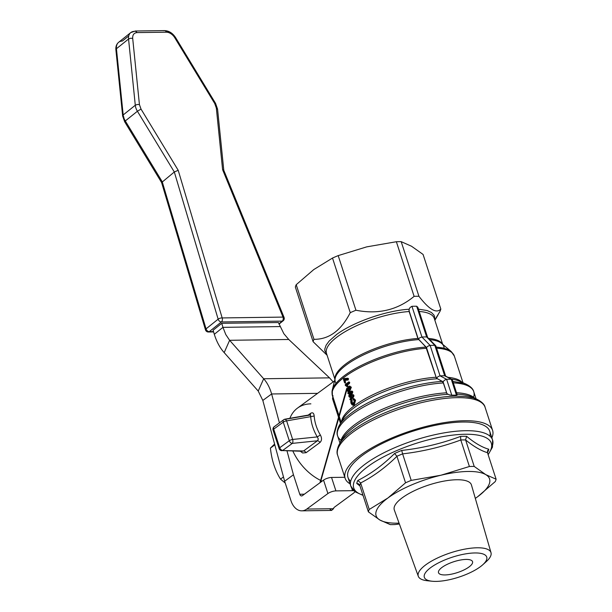 <?xml version="1.0" encoding="UTF-8"?>
<svg xmlns="http://www.w3.org/2000/svg" width="612" height="612" viewBox="0 0 612 612"><rect width="100%" height="100%" fill="white"/><g stroke="black" fill="none" stroke-linecap="round" stroke-linejoin="round"><path stroke-width="0.92" d="M279.432 422.877L271.629 393.975L262.823 400.439L284.641 481.239L290.968 500.708A17.893 11.789 89.2 0 0 301.777 510.836L331.559 510.431L333.594 508.656A5.967 1.905 162 0 1 333.815 507.853A5.967 1.905 162 0 1 334.795 506.912L353.476 493.188A5.967 1.905 -18 0 0 354.677 491.474M262.823 400.439L258.226 391.068L263.673 378.759C267.192 382.684 269.846 387.756 271.629 393.975L317.59 393.348M344.801 477.284L331.551 477.459A5.967 1.905 162 0 0 323.549 480.114L302.405 495.636A2.983 1.966 -90.8 0 1 301.571 495.934A2.983 1.966 -90.8 0 1 299.765 494.244L293.439 474.774L286.982 450.845M323.549 480.114L327.91 493.547L306.765 509.069A17.893 11.789 89.2 0 1 301.777 510.836M329.463 508.756L331.559 510.431M293.439 474.774L284.641 481.239M333.158 381.919L329.516 377.849L288.749 339.484L283.876 333.731L278.383 322.532L221.751 323.312L213.106 330.243L214.307 334.29L222.952 327.359L221.751 323.312M280.036 326.571L222.952 327.359L225.774 334.535L229.622 340.295L224.183 352.611L258.226 391.068M329.516 377.849L263.673 378.759L229.622 340.295L288.749 339.484M224.183 352.611C219.915 347.838 216.625 341.726 214.307 334.29M327.91 493.547A5.967 1.905 -18 0 1 335.919 490.893L352.512 490.671A5.967 1.905 -18 0 1 353.927 490.832M206.06 330.312A2.983 1.147 -16.6 0 1 205.494 329.899A2.983 1.147 -16.6 0 1 205.487 329.868A2.983 1.147 -16.6 0 1 206.045 328.873A2.983 1.997 51.3 0 0 206.099 329.049A2.983 1.997 51.3 0 0 207.346 330.847A2.983 1.997 51.3 0 0 209.273 331.658A2.983 1.966 89.2 0 1 208.386 332.002A2.983 1.966 89.2 0 1 207.782 331.865A2.983 1.966 89.2 0 1 207.72 331.834M283.7 319.235A2.983 1.997 -128.7 0 1 283.555 320.26A2.983 1.997 -128.7 0 1 283.142 320.803A2.983 1.997 -128.7 0 1 282.216 321.116A2.983 1.966 -90.8 0 0 283.165 319.365A2.983 1.966 -90.8 0 0 283.18 319.265A2.983 1.966 -90.8 0 0 283.012 317.093A2.983 0.895 -22.3 0 1 284.037 317.345A2.983 0.895 -22.3 0 1 283.455 318.278A2.983 1.997 -128.7 0 1 283.524 318.447M219.448 321.147A2.983 1.997 -128.7 0 1 218.201 319.349A2.983 1.997 -128.7 0 1 218.147 319.173A2.983 1.147 -16.6 0 1 220.045 318.24A2.983 1.147 -16.6 0 1 222.171 317.934A2.983 1.966 89.2 0 1 222.347 320.107A2.983 1.966 89.2 0 1 222.332 320.206A2.983 1.966 89.2 0 1 221.383 321.958A2.983 1.997 -128.7 0 1 219.448 321.147M124.657 121.734L125.307 120.947L162.211 181.695L206.045 328.873L218.147 319.173L174.313 171.995L178.199 170.281L141.02 109.081L137.409 111.246L174.313 171.995L161.606 182.56L205.487 329.868A2.983 2.983 0 0 0 208.386 332.002L213.611 331.926M279.026 324.108L283.142 320.803A2.983 2.983 0 0 0 284.037 317.345A2.983 0.895 -22.3 0 1 284.045 317.353L223.77 170.251L222.6 169.669L283.012 317.093L222.171 317.934L178.199 170.281M274.604 444.06L270.42 448.106C271.659 460.002 275.025 470.345 280.503 479.127L285.23 483.052M283.478 476.939L280.503 479.127M274.819 444.87L270.42 448.106M434.772 319.969L439.959 311.432A67.091 21.466 162 0 0 440.824 309.06C436.463 313.834 429.165 309.58 418.937 296.285L401.189 241.663A67.091 21.466 162 0 0 398.825 241.663A67.091 21.466 162 0 0 396.369 241.732L366.695 246.873L338.191 255.609A67.091 21.466 162 0 0 332.507 258.05L350.255 312.671C341.091 330.587 328.996 339.469 313.964 339.316A67.091 21.466 162 0 0 313.099 341.687L327.106 355.266M401.189 241.663L411.547 246.253L423.076 254.439L440.824 309.06M418.937 296.285A67.091 21.466 162 0 0 416.573 296.285A67.091 21.466 162 0 0 414.117 296.353C397.662 310.009 378.262 314.637 355.939 310.23A67.091 21.466 162 0 0 350.255 312.671M313.964 339.316L296.216 284.695A67.091 21.466 162 0 0 295.351 287.066L313.099 341.687M427.627 337.388L417.851 307.3L416.665 306.237A59.632 19.079 162 0 0 414.355 306.237A59.632 19.079 162 0 0 411.945 306.306L410.117 307.431L409.114 309.244L409.153 311.523L417.904 338.444L425.898 347.096A63.709 20.387 162 0 0 345.015 375.194A63.709 20.387 162 0 0 332.278 390.066A63.709 20.387 162 0 0 332.087 393.103M355.939 310.23L338.191 255.609M396.369 241.732L414.117 296.353M332.507 258.05L313.772 269.571L296.216 284.695M332.997 395.643L332.523 398.718L340.509 423.359M310.873 403.851A44.73 30.447 53.7 0 0 297.493 408.105A44.73 30.447 53.7 0 0 289.889 418.317M292.834 451.006A44.73 30.447 53.7 0 0 322.164 481.124M300.301 451.212L302.642 452.987L306.13 452.673L320.007 442.476C321.897 440.571 322.019 438.077 320.359 435.01C316.756 428.905 314.698 422.571 314.185 416.015C313.872 413.001 312.663 412.121 310.552 413.383L308.203 415.104M301.54 451.098L303.56 450.983A2.983 2.027 -126.3 0 1 304.937 451.465A2.983 2.027 -126.3 0 1 306.13 452.673M320.007 442.476A2.983 2.027 53.7 0 0 318.821 441.267A2.983 2.027 53.7 0 0 317.437 440.793L318.347 439.087L317.268 436.914L320.359 435.01M314.185 416.015L310.682 416.65L310.513 414.982L309.917 414.844M309.97 414.798A2.983 2.027 53.7 0 0 310.154 414.615A2.983 2.027 53.7 0 0 310.552 413.383M310.513 414.982L285.475 419.274M456.445 395.145L457.195 394.801L452.375 379.968L451.281 379.256L456.445 395.145A74.542 23.853 162 0 0 454.142 395.153A74.542 23.853 162 0 0 451.771 395.207L449.476 394.908L446.936 393.669L443.31 382.951L442.178 381.429L436.433 378.147L426.465 347.455L428.132 346.055L430.121 345.413L421.943 337.021L419.939 337.663L418.271 339.056L426.465 347.455M350.072 483.855A77.525 24.809 -18 0 1 345.13 478.293A77.525 24.809 -18 0 1 383.036 441.963A77.525 24.809 -18 0 1 464.638 420.727A77.525 24.809 -18 0 1 492.591 430.381A77.525 24.809 -18 0 1 491.864 437.779M350.691 481.292A74.542 23.853 -18 0 1 347.968 477.375A74.542 23.853 -18 0 1 384.413 442.438A74.542 23.853 -18 0 1 462.879 422.02A74.542 23.853 -18 0 1 489.753 431.299A74.542 23.853 -18 0 1 489.86 436.073M436.433 378.147L425.898 347.096M350.982 401.036L351.196 400.325L352.084 400.294L352.183 402.627L353.675 403.078M353.063 399.59L354.363 400.676L353.323 403.622L354.409 400.837L353.124 399.636M353.101 399.414L353.667 398.42L355.564 400.202L354.31 404.762L352.979 405.259L351.816 404.601M347.662 385.468L347.287 385.728L346.882 384.887A64.436 20.617 -18 0 1 349.1 383.288L349.077 383.288A64.459 20.624 162 0 0 346.859 384.887L347.662 385.468L347.593 386.715A64.107 20.51 162 0 0 347.44 386.83L346.782 386.532M346.675 386.218L346.69 386.226A64.826 20.739 -18 0 1 346.767 386.164A64.826 20.739 -18 0 1 346.843 386.103L346.476 384.565A64.826 20.739 -18 0 1 348.71 382.951L348.549 382.477A64.826 20.739 162 0 0 345.245 384.91L346.973 386.577L345.451 385.545M345.413 384.527L345.604 384.267A64.107 20.51 -18 0 1 348.871 381.865L349.712 382.439L349.429 383.579A64.107 20.51 162 0 0 347.318 385.109L346.859 385.323L347.226 386.424L347.287 385.728L346.851 386.027M348.029 392.483L351.869 390.992L352.757 391.802L352.558 393.072L350.906 395.191L353.055 394.579L353.935 395.428L353.721 396.714L350.959 400.141L350.118 399.835M351.334 397.134L349.857 397.364L349.115 396.775M350.462 393.355L348.695 394.006L348.067 393.531M343.63 379.708L343.829 378.698A64.107 20.51 -18 0 1 343.998 378.568L347.777 378.239L348.473 378.637L348.236 379.953L344.64 380.457L345.214 382.156L344.663 380.457M345.13 380.404L345.443 383.02A64.107 20.51 162 0 0 345.275 383.15L344.632 382.798M348.565 386.593L349.047 386.08L351.334 387.167L349.88 391.068L348.289 391.68L347.425 391.122M347.027 387.993L347.983 388.23L347.478 389.714L348.404 390.073L348.197 390.425L346.989 389.89L346.866 388.368L346.797 389.951L347.861 391.014L349.138 390.456L350.378 387.457L348.718 386.707L348.197 390.425M341.129 422.303L332.928 396.897A64.107 20.51 -18 0 1 332.4 395.689A64.107 20.51 -18 0 1 345.153 376.548A64.107 20.51 -18 0 1 426.572 348.266M332.523 398.718L332.928 396.897M427.689 338.038L426.625 336.952A59.632 19.079 162 0 0 421.943 337.021L411.945 306.306M416.665 306.237L426.648 336.952L434.803 345.352A67.091 21.466 162 0 0 430.137 345.413L440.043 375.837L438.062 376.602L436.501 378.231M434.803 345.352L444.672 375.776A67.091 21.466 162 0 0 440.043 375.837L446.638 379.318A74.542 23.853 162 0 1 451.251 379.256L452.375 379.976M427.673 337.549L435.698 345.665L434.818 345.352M444.672 375.776L451.251 379.256M451.771 395.207L446.638 379.318M444.702 375.776L445.788 376.495L444.702 375.776M446.607 379.318L444.656 380.083L443.065 381.75L446.936 393.669M353.323 403.622L351.242 402.948L351.747 402.78L351.793 401.357L351.732 402.78L352.466 403.652L354.432 402.099M352.611 403.668L353.315 403.407M351.242 402.948L351.288 400.921L351.747 400.684L351.77 401.357L351.77 400.684L351.112 400.523L352.175 400.47M351.288 400.921L350.844 401.265L350.997 403.063C351.625 404.616 352.481 404.976 353.568 404.142L354.616 400.493L353.155 399.108L352.956 399.575L353.667 398.42M355.564 400.202L353.43 398.741L355.105 400.332L353.943 404.471L353.147 404.892L353.966 404.471L355.128 400.332L354.616 400.493M351.005 400.753L352.084 400.294M350.041 399.705L350.569 399.896L349.934 399.559L352.91 396.171L352.619 395.253L350.118 395.979L349.804 395.015L351.724 391.864L347.769 393.187L350.186 392.552L350.515 393.516L348.817 396.117L349.2 396.706L351.311 396.071L351.609 397.05L349.934 399.559M350.118 399.628L350.554 399.896L353.346 396.454L350.554 399.896L350.959 400.141M349.903 399.139L351.732 396.76L349.536 397.05L351.648 396.423L351.311 396.071M352.979 395.719L353.491 395.566L353.331 396.454L352.91 396.171M349.039 396.645L349.483 397.066L349.024 396.645M348.863 395.666L350.63 393.233L348.366 393.7L350.538 392.904L350.186 392.552M348.695 394.006L347.907 392.82M351.655 391.305L352.252 391.711L351.602 391.313L348.075 392.468L351.655 391.305L352.313 391.94L351.724 391.864M351.801 392.093L352.298 391.94L352.16 392.82L350.24 395.283L352.757 391.802M350.118 395.979L350.263 395.283L353.851 395.168M349.804 395.015L350.906 395.191M347.494 389.714L348.404 390.073M347.065 388.612L347.562 388.413L347.517 388.964L347.058 388.735M347.953 389.178L347.54 388.964L347.922 388.283M346.973 388.107L347.44 388.176L346.667 388.551L319.969 482.738M347.884 387.993L346.989 388.107M346.851 390.096L348.243 391.374L349.536 390.777L348.243 391.374L347.44 391.06M349.138 390.456L349.521 390.777L350.89 387.304L350.049 386.195L350.875 387.304L349.521 390.777L349.88 391.068M348.159 387.45L348.679 386.555M348.32 389.278L348.32 390.089L348.174 389.025M347.44 386.83L347.096 386.547A64.436 20.617 -18 0 1 347.249 386.424A64.459 20.624 162 0 0 347.073 386.547L346.69 386.226M346.476 384.565L346.476 385.652M347.601 379.157L343.646 379.211A64.826 20.739 162 0 0 343.562 379.279A64.826 20.739 162 0 0 343.47 379.341L344.51 382.546A64.826 20.739 -18 0 1 344.602 382.485A64.826 20.739 -18 0 1 344.686 382.416L344.151 380.626L344.564 379.723L348.037 378.774L347.907 379.647L346.377 380.151L348.549 378.859M344.816 380.075L345.841 380.19L344.151 380.626M344.043 378.843L345.466 379.126L343.822 378.866L344.349 378.522M347.432 378.874L345.466 379.126L347.341 378.683M348.282 388.964L348.878 387.151L350.163 387.541L349.529 389.423L348.282 388.964L349.529 389.423M348.878 387.151L350.202 387.702L349.253 387.48L348.771 388.796L349.689 389.087M348.771 388.796L349.949 389.087M350.462 387.702L349.513 387.473L349.039 388.796M347.478 389.714L346.989 389.89M350.378 387.457L351.334 387.167M353.048 399.544L354.363 400.676M488.797 449.239C482.095 447.349 474.705 443.034 466.642 436.31A69.301 22.177 162 0 0 463.682 436.302A69.301 22.177 162 0 0 460.584 436.394L460.767 439.921L465.61 439.936C473.642 446.462 480.94 450.723 487.496 452.704L487.557 450.738L488.797 449.239A69.301 22.177 162 0 1 487.703 452.222L487.412 452.375M399.391 524.01L395.084 524.545A67.091 21.466 -18 0 1 392.629 524.614A67.091 21.466 -18 0 1 390.272 524.614L379.907 520.024A59.632 19.079 162 0 0 397.616 523.183A59.632 19.079 162 0 0 399.078 523.145M475.317 498.375A59.632 19.079 162 0 0 477.681 496.707L475.317 498.398M477.681 496.707A59.632 19.079 162 0 0 485.752 474.621A59.632 19.079 162 0 0 468.042 471.469A59.632 19.079 162 0 0 440.9 475.241A59.632 19.079 162 0 0 387.977 497.946A59.632 19.079 162 0 0 379.907 520.024L368.378 511.839A67.091 21.466 -18 0 1 369.243 509.467L387.977 497.946L405.542 482.814A67.091 21.466 -18 0 1 411.218 480.382L440.9 475.241L469.404 466.505A67.091 21.466 -18 0 1 471.86 466.436A67.091 21.466 -18 0 1 474.216 466.436L485.752 474.621L496.11 479.211A67.091 21.466 -18 0 1 495.246 481.583L477.681 496.707M429.968 580.91A38.219 12.232 -18 0 1 427.337 580.742A38.219 12.232 -18 0 1 418.302 576.29L394.312 509.98A40.545 12.974 -18 0 1 413.911 490.939A40.545 12.974 -18 0 1 456.766 479.747A40.545 12.974 -18 0 1 471.431 484.926L491 552.674A38.219 12.232 -18 0 1 486.303 561.587A38.219 12.232 -18 0 1 484.276 563.269M418.302 576.29A38.219 12.232 -18 0 1 436.777 558.343A38.219 12.232 -18 0 1 477.176 547.786A38.219 12.232 -18 0 1 491 552.674M436.157 581.4A32.796 10.496 162 0 0 482.723 564.799A32.796 10.496 162 0 0 474.889 552.957A32.796 10.496 162 0 0 432.661 566.261A32.796 10.496 162 0 0 432.126 581.239A32.796 10.496 162 0 0 436.157 581.4M444.962 574.936A17.893 5.722 -18 0 1 438.513 572.71A17.893 5.722 -18 0 1 447.257 564.325A17.893 5.722 -18 0 1 466.092 559.422A17.893 5.722 -18 0 1 472.541 561.648A17.893 5.722 -18 0 1 463.797 570.032A17.893 5.722 -18 0 1 444.962 574.936M496.11 479.211L487.496 452.704M474.216 466.436L465.61 439.936M469.404 466.505L460.767 439.921M411.218 480.382L402.612 453.874C422.739 451.526 442.139 446.898 460.79 439.997M405.542 482.814L396.905 456.238L402.612 453.874M369.243 509.467L360.636 482.967C373.473 476.358 385.568 467.469 396.928 456.315M368.378 511.839L359.741 485.262L360.636 482.967M465.587 439.86L466.642 436.31M460.584 436.394C441.719 443.493 422.089 448.175 401.702 450.44L402.589 453.798M401.702 450.44A69.301 22.177 162 0 0 394.556 453.507L396.905 456.238M394.556 453.507C383.158 464.875 370.918 473.864 357.821 480.481L360.613 482.891M357.821 480.481A69.301 22.177 162 0 0 356.735 483.457L358.594 483.863L359.741 485.262M356.735 483.457L359.978 485.974M299.765 494.244L304.386 494.182M306.765 509.069L333.609 508.702M351.954 488.498L352.657 490.663M351.64 487.986L352.512 490.671M331.551 477.459L335.919 490.893M124.274 118.957L125.177 121.061M141.02 109.081L139.429 104.583L137.218 104.484L135.29 105.249A11.926 7.979 51.3 0 0 137.409 111.246L125.307 120.947A11.926 7.979 -128.7 0 1 123.188 114.949L116.441 48.723A11.926 7.979 -128.7 0 1 118.644 42.297A11.926 7.979 -128.7 0 1 122.369 41.042L128.719 35.955M139.429 104.583L132.689 38.357L130.478 38.258L128.551 39.023L135.29 105.249L123.188 114.949L122.668 116.142L115.89 49.748C115.614 46.573 116.532 44.095 118.644 42.297L130.754 32.597A11.926 7.979 51.3 0 0 128.551 39.023L116.441 48.723L115.89 49.748M132.689 38.357C132.521 34.777 134.005 32.857 137.134 32.597L135.367 31.005L130.754 32.597A11.926 7.979 51.3 0 1 134.472 31.342L135.971 31.136M137.134 32.597L166.326 32.199A2.983 1.966 -90.8 0 0 165.163 30.738A2.983 1.966 -90.8 0 0 164.559 30.6A2.983 1.966 -90.8 0 0 163.962 30.753M166.326 32.199A8.943 5.982 -128.7 0 1 174.787 37.776A2.983 0.421 -31.3 0 1 175.606 37.615A2.983 0.421 -31.3 0 1 175.613 37.63M170.373 33.377A11.926 7.979 51.3 0 0 165.745 31.174M174.787 37.776L214.743 103.55L215.569 103.405L214.896 104.155M214.743 103.55L216.334 108.049L217.566 109.303M216.64 108.156A11.926 7.979 51.3 0 0 215.929 106.144M223.793 170.32L217.566 109.127L215.562 103.382L175.606 37.615C172.699 33.155 169.019 30.814 164.559 30.6L135.367 31.005M123.869 117.06L122.668 116.142M213.512 331.597L209.273 331.658L221.383 321.958L282.216 321.116L278.896 323.779M216.334 108.049L222.6 169.669M436.593 348.197A64.107 20.51 -18 0 1 454.341 356.069L463.016 382.775M462.159 382.393A64.107 20.51 162 0 0 447.969 377.329M429.831 339.652A57.054 18.253 -18 0 1 441.68 343.47A57.054 18.253 -18 0 1 444.105 348.205M453.071 353.79L451.067 351.387L447.823 349.452L443.425 348.037L436.218 347.05M419.205 311.47A56.656 18.131 -18 0 1 434.26 318.385L442.683 344.319M442.491 344.158A56.656 18.131 162 0 0 428.652 338.436M409.114 309.244C386.31 310.536 352.91 322.195 336.493 334.588L329.08 341.129L326.097 345.237L324.804 348.993L324.811 350.707L326.869 354.539M334.925 379.333L326.494 353.399A56.656 18.131 -18 0 1 337.77 336.478A56.656 18.131 -18 0 1 409.153 311.523M281.283 450.539L280.204 449.017A2.983 0.956 -18 0 1 279.133 448.657A2.983 0.956 -18 0 1 279.133 448.642A2.983 0.956 -18 0 1 279.722 447.754A2.983 2.027 53.7 0 0 280.962 449.613A2.983 2.027 53.7 0 0 282.759 450.409L292.322 443.386L317.437 440.793L303.56 450.983L281.283 450.539L302.473 451.274M290.524 442.583A2.983 2.027 -126.3 0 1 289.285 440.732L279.722 447.754L273.686 429.173L283.249 422.15L289.285 440.732A2.983 0.956 -18 0 1 290.822 439.936A2.983 0.956 -18 0 1 292.651 439.454L286.615 420.88L310.682 416.65C311.248 423.634 313.443 430.389 317.268 436.914L292.651 439.454A2.983 1.339 84.1 0 1 292.88 441.719A2.983 1.339 84.1 0 1 292.322 443.386A2.983 2.027 -126.3 0 1 290.524 442.583M285.613 419.358L286.615 420.88A2.983 0.956 162 0 0 284.787 421.354A2.983 0.956 162 0 0 283.249 422.15A2.983 2.027 -126.3 0 1 283.272 420.276A2.983 2.027 -126.3 0 1 283.731 419.717A2.983 2.027 -126.3 0 1 284.542 419.434L285.613 419.358L284.542 419.434M274.834 426.472A2.983 2.027 53.7 0 0 274.168 426.74A2.983 2.027 53.7 0 0 273.709 427.298A2.983 2.027 53.7 0 0 273.686 429.173A2.983 0.956 162 0 0 273.097 430.068A2.983 0.956 162 0 0 273.097 430.075L279.133 448.642A2.983 2.983 0 0 0 281.887 450.7M451.304 379.096A64.979 20.793 -18 0 1 459.405 381.184A64.979 20.793 -18 0 1 462.228 382.783M471.317 388.084L468.501 385.43L464.103 383.349L452.834 381.391M453.316 382.867A71.558 22.896 -18 0 1 473.749 391.695A71.558 22.896 -18 0 1 473.589 397.196M474.988 398.397A71.558 22.896 162 0 0 456.521 392.736M482.524 403.469L479.028 400.347L473.244 397.938L465.487 396.515L456.009 396.132A76.653 24.526 162 0 0 339.576 443.784A76.653 24.526 162 0 0 337.457 450.608M457.003 394.22A72.438 23.18 -18 0 1 471.936 397.058A72.438 23.18 -18 0 1 474.139 398.205M345.13 478.293L337.633 455.229A77.525 24.809 -18 0 1 375.538 418.891A77.525 24.809 -18 0 1 457.141 397.655A77.525 24.809 -18 0 1 485.094 407.317C484.574 404.494 481.812 401.786 476.809 399.2L471.936 397.058M417.904 338.444A56.656 18.131 162 0 0 346.514 363.39A56.656 18.131 162 0 0 334.986 379.088M336.057 383.311A57.054 18.253 -18 0 1 335.238 378.055A57.054 18.253 -18 0 1 346.652 364.744A57.054 18.253 -18 0 1 418.577 339.606M435.989 377.252A64.107 20.51 162 0 0 354.57 405.526A64.107 20.51 162 0 0 341.55 421.584M341.726 421.936A64.979 20.793 -18 0 1 343.064 418.983A64.979 20.793 -18 0 1 354.532 407.439A64.979 20.793 -18 0 1 437.121 378.767M442.178 381.429A70.686 22.621 162 0 0 351.908 412.641A70.686 22.621 162 0 0 339.438 425.202A70.686 22.621 162 0 0 337.487 431.567M341.006 440.28A71.558 22.896 -18 0 1 337.633 435.92A71.558 22.896 -18 0 1 351.869 414.546A71.558 22.896 -18 0 1 443.31 382.951M446.515 392.812A71.558 22.896 162 0 0 355.075 424.414A71.558 22.896 162 0 0 340.578 442.071M447.716 394.327A72.438 23.18 162 0 0 355.037 426.319A72.438 23.18 162 0 0 342.253 439.194A72.438 23.18 162 0 0 341.144 441.413M408.954 310.376L418.271 339.056M436.578 378.331L443.065 381.75M418.447 309.144L427.168 310.552L431.406 312.464L433.962 315.081L434.589 316.626L434.627 319.525M353.208 399.605L353.468 400.064L353.078 399.59M353.568 404.142L354.31 404.762M351.747 402.78L352.183 402.627M351.296 401.151L352.214 401.548M353.721 396.714L353.491 395.566L353.935 395.428M353.392 395.306L352.833 394.901L353.392 395.306L352.894 395.459M351.732 392.544L352.558 393.072M352.252 391.711L352.68 391.573M345.245 384.91L345.42 384.573A64.459 20.624 -18 0 1 348.549 382.27M349.429 383.579L349.276 382.577L349.077 383.288L348.71 382.951M349.651 382.263L348.702 382.554M346.882 385.323L346.882 384.887M347.593 386.715L346.843 386.103M348.763 382.737L349.712 382.439M348.236 379.953L347.555 379.302M345.65 382.01L345.076 382.73L345.214 382.156L344.709 382.324M345.443 383.02L345.099 382.73A64.459 20.624 162 0 0 344.9 382.867L344.923 382.867A64.436 20.617 -18 0 1 345.099 382.73L344.686 382.416M344.457 382.515L345.275 383.15M347.777 378.239L347.509 378.56L348.473 378.637M343.646 379.211L343.998 378.568M347.524 378.927L348.014 378.774M343.47 379.341L343.822 378.866M344.9 382.867L344.51 382.546M343.454 379.432L343.638 379.004M344.686 382.707L343.5 379.578M348.817 382.125L345.306 384.611L345.26 385.231M346.966 388.375L347.44 388.176M346.797 389.951L320.42 482.401M350.293 395.627L352.619 395.253M348.939 396.499L348.855 395.436L350.5 393.287M351.609 397.05L349.919 399.514M349.873 399.368L350.171 399.751M351.196 400.745L351.655 400.508M491.329 448.229A74.542 23.853 162 0 0 492.576 439.99A74.542 23.853 162 0 0 465.701 430.703A74.542 23.853 162 0 0 365.616 463.797A74.542 23.853 162 0 0 350.791 486.058A74.542 23.853 162 0 0 356.643 491.994M362.939 495.1A72.331 23.141 -18 0 1 368.126 466.367A72.331 23.141 -18 0 1 465.235 434.252A72.331 23.141 -18 0 1 488.062 454.448M161.629 182.606L124.641 121.719L122.63 115.974M441.68 343.47L451.128 351.449L454.341 356.069M334.535 380.901L297.493 408.105M309.863 414.814L284.978 419.182A2.983 2.983 0 0 0 283.731 419.717L274.168 426.74A2.983 2.983 0 0 0 273.097 430.068M459.405 381.184L465.992 384.084C470.59 386.417 473.175 388.957 473.749 391.695L476.09 398.879M492.591 430.381L485.094 407.317M335.238 378.055L332.278 390.066L332.4 395.689L341.075 422.395M343.064 418.983L339.438 425.202C337.09 429.8 336.485 433.373 337.633 435.92L339.966 443.111M336.983 409.788L335.437 405.029M445.314 375.929L451.901 379.409M445.666 376.112L435.859 345.941M342.253 439.194L339.576 443.784C337.059 448.718 336.416 452.528 337.633 455.229M434.872 320.275L438.215 314.545M352.795 404.937L350.936 403.163L350.768 401.189L351.242 400.47M349.75 387.274L350.079 387.656L349.268 389.255M314.002 503.76L314.43 503.447M348.32 389.507L348.779 386.409L349.636 386.111M351.655 396.423L351.602 396.813M488.154 454.724L492.469 447.158L492.576 439.99L489.753 431.299M363.031 495.376L355.037 491.757L350.791 486.058L347.968 477.375M482.723 564.799L486.303 561.587M432.126 581.239L427.337 580.742"/></g></svg>
